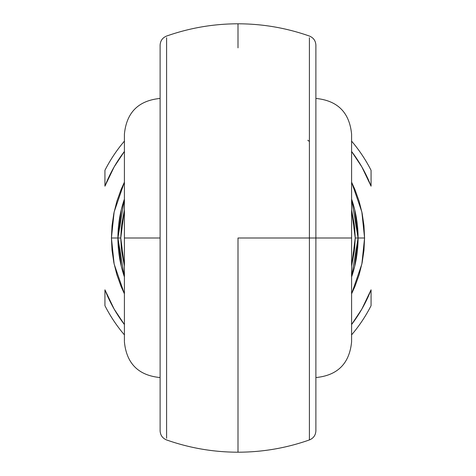 <?xml version="1.0" encoding="UTF-8"?>
<svg xmlns="http://www.w3.org/2000/svg" width="476" height="476" viewBox="0 0 476 476"><rect width="100%" height="100%" fill="white"/><g stroke="black" fill="none" stroke-linecap="round" stroke-linejoin="round"><path stroke-width="0.71" d="M309.4 61.779L309.4 238L315.891 238L315.891 69.788M315.891 98.443C337.573 100.561 349.473 112.461 351.591 134.143L351.591 341.857L351.591 238L315.891 238L315.891 430.762M160.109 430.762L160.109 238L124.409 238L124.409 341.351M166.6 37.765L166.6 438.235M309.4 438.235L309.4 439.937C286.296 448.083 262.496 452.17 238 452.2L238 238L309.4 238L309.4 37.765M364.574 238L358.083 238L354.703 266.274L351.591 276.943A120.083 120.083 0 0 0 351.591 199.057L354.703 209.726L358.083 238L364.574 238L363.962 225.594L362.141 213.308L359.124 201.259L354.935 189.561L351.591 182.165L361.855 211.921L364.574 238L361.855 264.079L351.591 293.835L354.935 286.439L359.124 274.741L362.141 262.692L363.962 250.406L364.574 238M354.703 209.72L351.591 199.057L358.083 238L355.233 238L354.578 225.999L351.591 209.892L355.233 238L351.591 266.108L354.578 250.001L355.233 238L358.083 238L354.703 266.274M309.4 141.449L307.782 140.271M124.409 199.057L117.917 238L120.767 238L121.422 250.001L124.409 266.108L120.767 238L124.409 209.892L121.422 225.999L120.767 238L111.426 238L114.145 211.921L124.409 182.165L121.065 189.561L116.876 201.259L113.859 213.308L112.038 225.594L111.426 238L112.038 250.406L113.859 262.692L116.876 274.741L121.065 286.439L124.409 293.835L114.145 264.079L111.426 238L117.917 238A120.083 120.083 0 0 0 124.409 276.943L121.297 266.274L117.917 238L121.297 209.726L124.409 199.057A120.083 120.083 0 0 0 117.917 238L124.409 276.943L121.297 266.28M238 47.862L238 23.8C213.504 23.83 189.704 27.917 166.6 36.051L166.6 36.063C162.5 37.741 160.341 40.805 160.109 45.232M166.6 425.413L166.6 424.646M166.6 418.731L166.6 414.394M166.6 433.606L166.6 433.112M166.6 429.15L166.6 425.615M166.6 436.052L166.6 433.713M166.6 42.299L166.6 39.948M166.6 50.373L166.6 46.85M166.6 42.888L166.6 42.382M166.6 61.582L166.6 57.263M166.6 51.354L166.6 50.617M315.891 45.238L315.891 238L351.591 238L351.591 341.857C349.473 363.539 337.573 375.439 315.891 377.557M160.109 98.443C138.427 100.561 126.527 112.461 124.409 134.143L124.409 238L160.109 238L160.109 45.238M309.4 50.605L309.4 51.354M309.4 57.263L309.4 61.588M309.4 42.376L309.4 42.888M309.4 46.844L309.4 50.379M309.4 39.948L309.4 42.304M315.891 430.768C315.659 435.195 313.5 438.259 309.4 439.949L309.4 238L238 238L238 428.138M309.4 433.719L309.4 436.052M309.4 425.621L309.4 429.15M309.4 433.112L309.4 433.6M309.4 414.4L309.4 418.725M309.4 424.646L309.4 425.401M371.066 305.687A149.291 149.291 0 0 1 351.591 334.878A149.291 149.291 0 0 0 371.066 305.687L371.066 289.825L361.831 309.12L351.591 324.537A142.8 142.8 0 0 0 371.066 289.825L371.066 305.687M124.409 334.878A149.291 149.291 0 0 1 104.934 305.687A149.291 149.291 0 0 0 124.409 334.878M104.934 170.313A149.291 149.291 0 0 1 124.409 141.122A149.291 149.291 0 0 0 104.934 170.313L104.934 186.175L114.169 166.88L124.409 151.463A142.8 142.8 0 0 0 104.934 186.175L104.934 170.313M351.591 141.122A149.291 149.291 0 0 1 371.066 170.313A149.291 149.291 0 0 0 351.591 141.122M124.409 324.537L114.169 309.12L104.934 289.825L104.934 305.687L104.934 289.825A142.8 142.8 0 0 0 124.409 324.537M351.591 151.463L361.831 166.88L371.066 186.175L371.066 170.313L371.066 186.175A142.8 142.8 0 0 0 351.591 151.463M124.409 238L124.409 134.143L124.409 238M351.591 238L351.591 134.143L351.591 238M166.6 414.221L166.6 61.779M160.109 69.788L160.109 406.212M315.891 406.212L315.891 238L309.4 238L309.4 414.221M351.591 276.943L358.083 238M238 23.8C262.496 23.83 286.296 27.917 309.4 36.051C313.5 37.741 315.659 40.805 315.891 45.232M160.109 377.557C138.427 375.439 126.527 363.539 124.409 341.857M238 452.2C213.504 452.17 189.704 448.083 166.6 439.949C162.5 438.259 160.341 435.195 160.109 430.768"/></g></svg>
